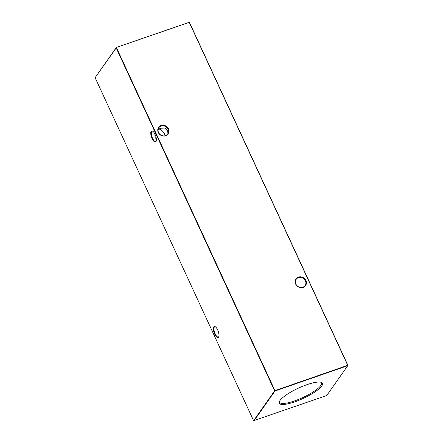 <?xml version="1.0" encoding="UTF-8"?>
<svg xmlns="http://www.w3.org/2000/svg" width="443" height="443" viewBox="0 0 443 443"><rect width="100%" height="100%" fill="white"/><g stroke="black" fill="none" stroke-linecap="round" stroke-linejoin="round"><path stroke-width="0.66" d="M161.019 125.53A5.848 5.25 -144.9 0 1 168.528 128.896A5.848 5.25 -144.9 0 1 165.782 135.835A5.848 5.25 -144.9 0 1 158.273 132.463A5.848 5.25 -144.9 0 1 161.019 125.53M165.505 135.613A5.427 4.873 35.1 0 0 167.731 133.952A5.427 4.873 35.1 0 0 167.238 127.889A5.427 4.873 35.1 0 0 161.08 126.045A5.427 4.873 35.1 0 0 158.854 127.706A5.427 4.873 35.1 0 0 159.347 133.769A5.427 4.873 35.1 0 0 165.505 135.613M298.383 277.102A5.848 5.25 -144.9 0 1 305.891 280.474A5.848 5.25 -144.9 0 1 303.145 287.413A5.848 5.25 -144.9 0 1 295.636 284.041A5.848 5.25 -144.9 0 1 298.383 277.102M302.868 287.191A5.427 4.873 35.1 0 0 305.094 285.53A5.427 4.873 35.1 0 0 304.601 279.467A5.427 4.873 35.1 0 0 298.444 277.623A5.427 4.873 35.1 0 0 296.217 279.284A5.427 4.873 35.1 0 0 296.71 285.347A5.427 4.873 35.1 0 0 302.868 287.191M155.044 134.362A5.848 2.165 70.8 0 1 156.141 141.245A5.848 2.165 70.8 0 1 152.082 138.57A5.848 2.165 70.8 0 1 150.775 132.745A5.848 2.165 70.8 0 1 152.614 131.122A5.848 2.165 70.8 0 1 155.044 134.362M152.841 131.266A5.427 2.01 -109.2 0 0 152.148 131.211A5.427 2.01 -109.2 0 0 152.553 138.294A5.427 2.01 -109.2 0 0 155.714 141.467A5.427 2.01 -109.2 0 0 156.224 140.99M217.657 329.919A5.848 2.165 70.8 0 1 218.748 336.807A5.848 2.165 70.8 0 1 214.694 334.127A5.848 2.165 70.8 0 1 213.388 328.302A5.848 2.165 70.8 0 1 215.226 326.679A5.848 2.165 70.8 0 1 217.657 329.919M215.453 326.829A5.427 2.01 -109.2 0 0 214.755 326.773A5.427 2.01 -109.2 0 0 215.165 333.85A5.427 2.01 -109.2 0 0 218.321 337.023A5.427 2.01 -109.2 0 0 218.831 336.547M165.134 135.73L164.58 134.107C163.035 131.206 161.169 129.511 158.982 129.029L160.632 128.26L164.796 128.055L167.332 130.198L167.072 134.694M154.895 134.046L155.056 137.424L156.329 138.952M294.833 401.823A23.795 5.676 155.2 0 0 316.562 390.798A23.795 5.676 155.2 0 0 321.457 382.409A23.795 5.676 155.2 0 0 306.894 384.69A23.795 5.676 155.2 0 0 279.251 401.912A23.795 5.676 155.2 0 0 294.833 401.823M279.455 401.408A23.102 5.51 155.2 0 0 279.55 402.205A23.102 5.51 155.2 0 0 294.684 400.871A23.102 5.51 155.2 0 0 321.491 382.824A23.102 5.51 155.2 0 0 320.942 382.237M158.201 129.107L158.982 129.029L158.096 129.616M253.606 420.689L274.627 390.826L116.127 47.8L95.107 77.663L253.606 420.689L326.74 395.527L347.761 365.669L274.987 390.986L253.966 420.85M95.107 77.663L116.443 47.617L274.942 390.643L347.716 365.32L189.216 22.294L116.26 47.473L189.394 22.311L347.893 365.337M189.034 22.15L189.394 22.311M274.987 390.986L274.942 390.643L274.627 390.826L274.987 390.986"/></g></svg>

